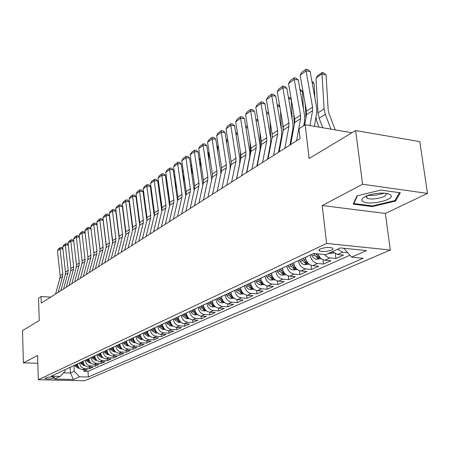 <?xml version="1.0" encoding="UTF-8"?>
<svg xmlns="http://www.w3.org/2000/svg" width="450" height="450" viewBox="0 0 450 450"><rect width="100%" height="100%" fill="white"/><g stroke="black" fill="none" stroke-linecap="round" stroke-linejoin="round"><path stroke-width="0.67" d="M320.361 248.934C318.848 249.683 318.566 250.346 319.511 250.914C322.954 251.927 326.976 251.64 331.577 250.054C333.141 249.289 333.433 248.619 332.443 248.034C328.95 247.039 324.923 247.337 320.361 248.934M427.5 193.404L419.799 141.615L355.613 130.545L362.588 184.241L322.183 205.526L326.627 243.433L390.313 250.031L385.358 213.446L427.5 193.404L362.588 184.241M326.627 243.433L38.351 379.761L84.741 380.711L390.313 250.031M38.351 379.761L37.564 355.438L23.417 362.891L37.817 363.302M23.417 362.891L22.5 330.604L39.262 320.535L38.514 298.164L41.051 296.522L41.276 303.103L300.066 138.6L298.963 128.824L305.196 124.768L309.077 158.496L355.613 130.545M77.344 363.966L77.344 364.005C77.799 367.324 79.566 369.186 82.642 369.596L87.238 369.72L83.852 371.233L83.779 369.624M79.588 362.914L79.594 362.959C80.049 366.289 81.821 368.162 84.909 368.572L89.516 368.696L89.443 367.054M89.516 368.696L92.981 367.149L88.346 367.02C85.247 366.604 83.458 364.714 82.997 361.361L82.997 361.322M88.779 358.616L88.779 358.661C89.252 362.048 91.052 363.96 94.185 364.387L98.854 364.522L95.316 366.103L95.231 364.416M94.691 355.854L94.697 355.894C95.181 359.319 96.998 361.254 100.159 361.688L104.867 361.834L101.244 363.454L101.16 361.721M100.749 353.019L100.749 353.064C101.244 356.529 103.084 358.481 106.267 358.931L111.021 359.083L107.314 360.743L107.218 358.959M106.948 350.123L106.948 350.168C107.454 353.672 109.311 355.646 112.528 356.108L117.315 356.265L113.524 357.964L113.422 356.136M113.293 347.152L113.293 347.197C113.811 350.741 115.689 352.744 118.935 353.211L123.767 353.385L119.88 355.123L119.773 353.244M119.796 344.115L119.796 344.16C120.324 347.743 122.226 349.774 125.494 350.252L130.371 350.432L126.388 352.209L126.276 350.28M126.456 340.999L126.461 341.044C126.996 344.672 128.919 346.725 132.221 347.214L137.138 347.406L133.059 349.228L132.941 347.243M133.284 337.809L133.29 337.854C133.841 341.522 135.782 343.603 139.112 344.104L144.073 344.301L139.888 346.174L139.764 344.126M140.287 334.536L140.287 334.581C140.85 338.293 142.813 340.402 146.177 340.914L151.183 341.123L146.897 343.041L146.762 340.937M147.465 331.178L147.465 331.223C148.044 334.98 150.03 337.118 153.422 337.641L158.473 337.866L154.074 339.829L153.934 337.663M154.828 327.735L154.834 327.78C155.424 331.582 157.433 333.748 160.858 334.282L165.949 334.519L161.438 336.538L161.291 334.305M162.388 324.197L162.394 324.248C162.996 328.095 165.032 330.294 168.486 330.84L173.621 331.088L168.998 333.157L168.834 330.857M170.145 320.569L170.151 320.619C170.775 324.512 172.828 326.745 176.316 327.302L181.502 327.566L176.749 329.687L176.58 327.319M178.116 316.845L178.121 316.896C178.757 320.839 180.838 323.1 184.359 323.674L189.591 323.949L184.708 326.132L184.528 323.685M186.3 313.014L186.306 313.065C186.958 317.059 189.062 319.354 192.617 319.944L197.899 320.231L192.887 322.476L192.69 319.95M194.715 309.082L194.721 309.133C195.39 313.178 197.522 315.506 201.111 316.114L206.438 316.412L201.285 318.718L201.077 316.108M203.366 305.038L203.366 305.089C204.058 309.189 206.213 311.552 209.835 312.171L215.213 312.491L209.919 314.859L209.694 312.159M212.259 300.881L212.265 300.932C212.974 305.083 215.156 307.479 218.812 308.121L224.235 308.452L218.79 310.888L218.554 308.098M221.411 296.601L221.417 296.651C222.143 300.859 224.353 303.294 228.049 303.947L233.522 304.301L227.919 306.804L227.666 303.907M230.833 292.196L230.839 292.247C231.587 296.516 233.826 298.986 237.549 299.655L243.079 300.026L237.313 302.608L237.043 299.599M240.536 287.657L240.542 287.713C241.307 292.039 243.574 294.548 247.343 295.239L252.917 295.627L246.977 298.282L246.69 295.155M250.532 282.983L250.537 283.039C251.325 287.426 253.62 289.974 257.423 290.683L263.053 291.094L256.933 293.833L256.624 290.565M260.831 278.168L260.837 278.224C261.653 282.673 263.976 285.261 267.817 285.992L273.499 286.425L267.193 289.243L266.856 285.834M271.451 273.201L271.457 273.257C272.295 277.768 274.652 280.401 278.528 281.154L284.265 281.61L277.762 284.518L277.403 280.952M282.409 268.076L282.414 268.132C283.281 272.711 285.671 275.389 289.586 276.165L295.374 276.643L288.669 279.641L288.276 275.901M293.721 262.789L293.726 262.845C294.615 267.491 297.039 270.214 300.994 271.012L306.838 271.519L299.914 274.613L299.486 270.681M305.398 257.327L305.409 257.389C306.326 262.102 308.779 264.87 312.772 265.697L318.673 266.226L311.524 269.421L311.062 265.281M317.959 253.879C319.421 257.563 321.75 259.673 324.945 260.201L330.896 260.758L323.516 264.06L323.01 259.684M332.449 251.595L337.528 254.52L343.536 255.105L335.902 258.519L335.351 253.89M53.212 378.321L54.675 377.392C52.487 376.723 49.736 376.796 46.417 377.606L44.977 378.523C47.143 379.192 49.888 379.119 53.212 378.321L53.162 376.988M70.183 367.312L70.419 373.011L74.256 371.261L79.532 376.813L88.29 377.01L363.206 258.266L351.591 257.136L366.491 250.583L340.436 247.933L325.811 254.638L313.673 253.463L51.221 376.178L60.233 376.38L65.132 371.031L65.076 369.703M79.532 376.813L73.468 379.479L54.349 379.08L60.233 376.38M310.179 255.094L305.409 257.389M298.35 260.623L293.726 262.845M286.892 265.984L282.414 268.132M275.794 271.17L271.457 273.257M265.039 276.199L260.837 278.224M254.61 281.076L250.537 283.039M244.496 285.806L240.542 287.713M234.681 290.396L230.839 292.247M225.146 294.851L221.417 296.651M215.888 299.183L212.265 300.932M206.893 303.39L203.366 305.089M198.146 307.479L194.721 309.133M189.641 311.456L186.306 313.065M181.361 315.326L178.121 316.896M173.306 319.089L170.151 320.619M165.465 322.757L162.394 324.248M157.826 326.329L154.834 327.78M150.39 329.811L147.465 331.223M143.134 333.202L140.287 334.581M136.063 336.51L133.29 337.854M129.167 339.733L126.461 341.044M122.439 342.877L119.796 344.16M115.875 345.949L113.293 347.197M109.468 348.947L106.948 350.168M103.207 351.872L100.749 353.064M97.099 354.729L94.697 355.894M91.125 357.519L88.779 358.661M85.292 360.248L82.997 361.361M83.852 371.233L88.026 371.34L349.926 255.24M347.687 252.692L342.681 252.191L337.579 249.244M335.902 258.519L328.657 257.687L326.588 256.635L324.439 254.503M323.516 264.06L317.593 263.52C313.582 262.688 311.113 259.898 310.185 255.15M311.524 269.421L305.657 268.909C301.691 268.099 299.256 265.359 298.356 260.685M299.914 274.613L294.103 274.123C290.171 273.341 287.769 270.647 286.898 266.04M288.669 279.641L282.909 279.18C279.017 278.415 276.649 275.766 275.799 271.226M277.762 284.518L272.059 284.074C268.206 283.337 265.871 280.727 265.044 276.255M267.193 289.243L261.54 288.827C257.726 288.107 255.42 285.542 254.616 281.132M256.933 293.833L251.336 293.434C247.556 292.736 245.278 290.211 244.502 285.857M246.977 298.282L241.431 297.906C237.69 297.225 235.44 294.739 234.686 290.447M237.313 302.608L231.817 302.248C228.111 301.584 225.889 299.137 225.152 294.907M227.919 306.804L222.474 306.467C218.801 305.82 216.607 303.407 215.893 299.233M218.79 310.888L213.396 310.562C209.762 309.938 207.591 307.564 206.899 303.441M209.919 314.859L204.57 314.55C200.97 313.937 198.827 311.597 198.152 307.53M201.285 318.718L195.986 318.426C192.42 317.829 190.305 315.523 189.641 311.507M192.887 322.476L187.633 322.194C184.101 321.615 182.014 319.337 181.367 315.377M184.708 326.132L179.505 325.862C176.006 325.294 173.942 323.055 173.312 319.14M176.749 329.687L171.591 329.439C168.126 328.882 166.084 326.672 165.471 322.808M168.998 333.157L163.884 332.916C160.447 332.376 158.428 330.199 157.832 326.379M161.438 336.538L156.375 336.308C152.966 335.779 150.975 333.63 150.39 329.856M154.074 339.829L149.051 339.615C145.682 339.098 143.707 336.977 143.139 333.248M146.897 343.041L141.919 342.838C138.572 342.332 136.626 340.239 136.069 336.555M139.888 346.174L134.955 345.977C131.642 345.488 129.713 343.418 129.172 339.778M133.059 349.228L128.166 349.043C124.881 348.564 122.974 346.522 122.445 342.923M126.388 352.209L121.539 352.035C118.282 351.562 116.398 349.549 115.875 345.994M119.88 355.123L115.071 354.954C111.842 354.493 109.98 352.507 109.468 348.986M113.524 357.964L108.754 357.806C105.559 357.356 103.708 355.393 103.213 351.911M107.314 360.743L102.583 360.596C99.416 360.152 97.588 358.211 97.099 354.769M101.244 363.454L96.559 363.313C93.414 362.886 91.609 360.968 91.131 357.564M95.316 366.103L90.669 365.974C87.553 365.552 85.759 363.656 85.297 360.293M74.014 365.524L74.256 371.261M351.939 132.75L305.196 124.768M50.687 297.118L41.051 296.522M63.473 372.842L70.419 373.011L73.468 379.479M88.026 371.34L88.29 377.01M351.591 257.136L343.89 248.366M322.183 205.526L385.358 213.446M380.846 190.069L356.934 195.902L353.16 204.12L372.291 206.578L395.55 201.066L400.326 192.78L380.846 190.069M366.182 197.303L366.649 197.364M387.681 193.978L388.266 193.838M395.37 199.766L395.55 201.066M372.201 205.903L372.291 206.578M55.564 294.019L59.957 278.117L60.142 275.687L57.437 250.774L60.053 248.884L60.401 247.511L61.633 247.528L62.876 248.681M62.904 248.923L60.053 248.884L62.786 273.921L62.601 276.368L58.208 292.337M57.437 250.774L58.573 248.839L60.401 247.511M79.29 368.19L78.311 368.252L75.308 366.193L74.79 365.158M78.137 366.744L76.506 364.354M75.842 364.669L76.359 365.704L78.778 367.656M362.751 201.381C368.634 206.106 397.046 199.378 390.262 194.766C388.373 193.483 384.902 192.949 379.839 193.157C372.336 193.719 366.767 195.266 363.144 197.786C361.491 199.164 361.361 200.368 362.751 201.381M366.446 195.947L367.026 198.067C371.745 201.015 390.122 196.363 385.532 193.326L385.487 193.292M384.536 193.202L376.014 195.114L367.329 195.598M399.448 192.656L394.909 200.571L372.364 205.92L353.824 203.529L357.39 195.795M353.739 202.86L353.824 203.529M60.874 290.644L65.278 274.596L65.458 272.137L62.691 246.977L65.357 245.042L65.706 243.658L66.949 243.681L68.259 244.896M68.282 245.087L65.357 245.042L68.164 270.332L67.978 272.801L63.574 288.928M62.691 246.977L63.833 245.019L65.706 243.658M66.302 287.196L70.712 270.99L70.892 268.509L68.057 243.09L70.785 241.116L71.128 239.726L72.377 239.749L73.761 241.02M73.778 241.166L70.785 241.116L73.654 266.664L73.474 269.156L69.058 285.441M68.057 243.09L69.216 241.11L71.128 239.726M71.848 283.669L76.269 267.306L76.449 264.797L73.547 239.119L76.337 237.099L76.669 235.699L77.934 235.727L79.391 237.06M79.403 237.161L76.337 237.099L79.273 262.912L79.099 265.433L74.672 281.874M73.547 239.119L74.717 237.122L76.669 235.699M77.529 280.058L81.956 263.537L82.131 261.006L79.161 235.058L82.013 232.993L82.339 231.587L83.616 231.615L85.146 233.01M85.151 233.061L82.013 232.993L85.022 259.076L84.847 261.619L80.415 278.224M79.161 235.058L80.342 233.038L82.339 231.587M84.983 365.614L83.931 365.676L80.899 363.594L80.376 362.548M83.829 364.174L82.131 361.727M81.45 362.048L81.979 363.094L84.465 365.074M90.804 362.976L89.679 363.043L86.619 360.934L86.085 359.876M89.646 361.547L87.885 359.038M87.188 359.364L87.722 360.422L90.281 362.43M96.767 360.276L95.558 360.349L92.469 358.211L91.935 357.142M95.603 358.858L93.774 356.282M93.06 356.619L93.6 357.688L96.233 359.73M102.87 357.514L101.576 357.593L98.46 355.427L97.914 354.347M101.694 356.108L99.799 353.464M99.067 353.807L99.613 354.892L102.319 356.957M83.34 276.362L87.772 259.678L87.947 257.124L84.904 230.906L87.823 228.791L88.144 227.374L89.426 227.407L91.035 228.864M91.035 228.87L87.823 228.791L90.906 255.144L90.731 257.721L86.293 274.483M84.904 230.906L86.096 228.859L88.144 227.374M109.114 354.684L107.736 354.769L104.591 352.575L104.034 351.484M107.938 353.289L105.964 350.584M105.216 350.933L105.772 352.029L107.933 354.015L108.557 354.122M89.286 272.582L93.729 255.735L93.898 253.148L90.776 226.654L93.763 224.494L94.078 223.065L95.372 223.099L97.009 224.578L100.041 249.964M97.009 224.578L93.763 224.494L96.924 251.128L96.756 253.727L92.312 270.658M90.776 226.654L91.986 224.584L94.078 223.065M106.217 244.856L106.206 245.649M115.509 351.793L114.047 351.877L110.863 349.661L110.306 348.553M114.328 350.404L112.281 347.631M111.516 347.985L112.073 349.099L114.255 351.107L114.936 351.219M95.372 268.712L99.821 251.696L99.984 249.081L96.789 222.306L99.849 220.089L100.153 218.655L101.458 218.694L103.117 220.185L106.267 246.189M103.117 220.185L99.849 220.089L103.089 247.011L102.921 249.638L98.471 266.743M96.789 222.306L98.01 220.213L100.153 218.655M112.461 239.434L112.444 240.666M122.062 348.829L120.504 348.919L117.293 346.669L116.724 345.549M120.876 347.451L118.749 344.604M117.962 344.97L118.53 346.095L120.735 348.131L121.478 348.238M101.61 264.746L106.059 247.556L106.222 244.918L102.943 217.851L106.076 215.584L106.374 214.138L107.691 214.183L109.378 215.685L112.641 242.241M109.378 215.685L106.076 215.584L109.401 242.797L109.237 245.453L104.782 262.733M102.943 217.851L104.181 215.73L106.374 214.138M118.851 233.848L118.834 235.536M128.779 345.791L127.119 345.887L123.874 343.609L123.3 342.473M127.586 344.424L125.376 341.505M124.571 341.882L125.145 343.018L127.373 345.082L128.171 345.189M108 260.691L112.455 243.321L112.612 240.654L109.249 213.289L112.461 210.966L112.748 209.514L114.075 209.559L115.785 211.078L119.16 238.151M115.785 211.078L112.461 210.966L115.864 238.483L115.706 241.161L111.251 258.621M109.249 213.289L110.498 211.146L112.748 209.514M125.392 228.083L125.37 230.254M135.664 342.681L133.903 342.782L130.624 340.47L130.044 339.322M134.46 341.319L132.165 338.332M131.344 338.715L131.923 339.868L134.179 341.955L135.039 342.062M123.216 213.204L123.469 212.878M114.547 256.528L119.002 238.978L119.154 236.284L115.706 208.62L118.997 206.241L119.272 204.778L120.611 204.829L122.349 206.359L125.837 233.927M122.349 206.359L118.997 206.241L122.49 234.056L122.338 236.768L117.877 254.407M115.706 208.62L116.972 206.449L119.272 204.778M132.086 222.126L132.064 224.814M142.723 339.486L140.85 339.598L137.537 337.252L136.952 336.094M141.514 338.136L139.129 335.076M138.285 335.469L138.876 336.634L141.148 338.754L142.076 338.856M130.365 208.738L130.033 208.974M129.954 208.356L130.264 207.956M121.258 252.259L125.713 234.529L125.859 231.806L122.321 203.833L125.691 201.392L125.961 199.924L127.316 199.974L129.077 201.521L132.677 229.584M129.077 201.521L125.691 201.392L129.279 229.523L129.133 232.262L124.672 250.088M122.321 203.833L123.604 201.634L125.961 199.924M138.938 215.983L138.921 219.206M149.963 336.218L147.977 336.336L144.63 333.956L144.034 332.781M148.748 334.873L146.267 331.734M145.401 332.139L145.997 333.321L148.303 335.469L149.287 335.565M136.862 203.389L137.244 202.978M137.351 203.822L136.957 204.103M128.138 247.888L132.593 229.967L132.739 227.216L129.105 198.922L132.559 196.425L132.817 194.946L134.184 195.002L135.973 196.566L139.691 225.112M135.973 196.566L132.559 196.425L136.237 224.876L136.097 227.644L131.642 245.661M129.105 198.922L130.399 196.701L132.817 194.946M145.952 209.632L145.946 213.424M157.388 332.859L155.289 332.983L151.903 330.576L151.301 329.383M156.167 331.526L153.591 328.314M152.702 328.725L153.309 329.923L155.638 332.1L156.69 332.184M143.944 198.287L144.405 197.921M144.518 198.776L144.051 199.102M135.191 243.399L139.646 225.292L139.787 222.508L136.058 193.894L139.601 191.329L139.849 189.844L141.227 189.906L143.044 191.486L146.88 220.523M143.044 191.486L139.601 191.329L143.381 220.106L143.246 222.907L138.791 241.116M136.058 193.894L137.368 191.644L139.849 189.844M153.141 203.068L153.141 207.461M165.009 329.417L162.787 329.552L159.368 327.105L158.754 325.896M163.783 328.089L161.724 326.008L161.106 324.799M160.194 325.226L160.808 326.436L163.164 328.641L164.284 328.719M151.217 193.118L151.757 192.735M151.869 193.601L151.335 193.978M142.436 238.798L146.886 220.494L147.021 217.676L143.19 188.736L146.824 186.103L147.06 184.607L148.449 184.674L150.3 186.272L154.254 215.814M150.3 186.272L146.824 186.103L150.705 215.218L150.576 218.047L146.126 236.453M143.19 188.736L144.512 186.458L147.06 184.607M160.509 196.273L160.521 201.308M172.839 325.884L170.482 326.025L167.029 323.539L166.41 322.318M171.602 324.562L169.447 322.419L168.823 321.188M167.884 321.626L168.508 322.853L170.888 325.091L172.08 325.153M158.687 187.847L159.294 187.414M159.418 188.286L158.805 188.719M149.867 234.073L154.311 215.572L154.44 212.726L150.502 183.442L154.232 180.743L154.457 179.241L155.857 179.314L157.742 180.922L161.82 210.999M157.742 180.922L154.232 180.743L158.226 210.195L158.102 213.064L153.658 231.666M150.502 183.442L151.847 181.136L154.457 179.241M168.053 189.248L168.081 194.951M180.877 322.256L178.386 322.402L174.898 319.882L174.268 318.645M179.629 320.94L177.379 318.729L176.743 317.486M175.781 317.936L176.411 319.179L178.824 321.452L180.084 321.497M166.348 182.436L167.04 181.946M167.164 182.829L166.472 183.319M157.5 229.224L161.938 210.516L162.056 207.636L158.012 178.009L161.843 175.241L162.051 173.728L163.463 173.807L165.381 175.433L169.588 206.072M165.381 175.433L161.843 175.241L165.943 205.042L165.825 207.939L161.393 226.749M158.012 178.009L159.373 175.674L162.051 173.728M175.787 181.969L175.838 188.387M189.141 318.532L186.502 318.684L182.976 316.125L182.334 314.871M187.875 317.216L185.524 314.944L184.882 313.678M183.893 314.145L184.534 315.399L186.969 317.706L188.303 317.734M174.218 176.884L174.994 176.338M175.118 177.232L174.341 177.778M165.336 224.241L169.763 205.329L169.881 202.416L165.718 172.434L169.65 169.588L169.847 168.069L171.276 168.148L173.222 169.791L177.564 201.032M173.222 169.791L169.65 169.588L173.869 199.749L173.756 202.68L169.335 221.698M165.718 172.434L167.096 170.066L169.847 168.069M183.718 174.426L183.791 181.597M197.629 314.702L194.844 314.865L193.359 314.426L191.835 313.144L190.626 310.995M196.357 313.391L193.894 311.051L193.241 309.769M192.229 310.247L192.876 311.524L195.339 313.858L196.751 313.864M182.301 171.18L183.167 170.567M183.296 171.472L182.43 172.08M173.391 219.122L177.806 199.997L177.913 197.049L173.638 166.703L177.677 163.783L177.857 162.253L179.297 162.343L181.277 164.002L185.76 195.879M181.277 164.002L177.677 163.783L182.014 194.316L181.907 197.28L177.497 216.512M173.638 166.703L175.028 164.306L177.857 162.253M191.852 166.607L191.953 174.578M206.359 310.764L203.417 310.939L201.915 310.489L200.374 309.189L199.148 307.007M204.998 309.426L202.5 307.046L201.842 305.752M200.796 306.242L201.454 307.536L203.946 309.909L205.431 309.887M190.609 165.319L191.565 164.644M191.694 165.561L190.738 166.23M181.665 213.862L186.069 194.518L186.171 191.537L181.766 160.819L185.917 157.821L186.086 156.279L187.537 156.375L189.551 158.051L194.175 190.62M189.551 158.051L185.917 157.821L190.384 188.724L190.288 191.722L185.889 211.174M181.766 160.819L183.178 158.389L186.086 156.279M200.357 159.598L200.329 167.31M215.342 306.72L212.226 306.9L210.713 306.444L209.154 305.117L207.911 302.912M214.048 305.421L211.348 302.929L210.679 301.618M209.604 302.119L210.274 303.429L212.799 305.843L214.352 305.781M199.148 159.289L200.199 158.546M200.306 159.261L199.282 160.217M190.176 208.451L194.563 188.888L194.653 185.873L190.125 154.772L194.394 151.689L194.541 150.143L196.009 150.244L198.056 151.937L202.821 185.259M198.056 151.937L194.394 151.689L198.99 182.981L198.9 186.013L194.524 205.689M190.125 154.772L191.554 152.308L194.541 150.143M209.284 153.613L208.811 153.506L208.929 159.789M224.584 302.558L221.293 302.749L219.763 302.282L218.188 300.938L216.928 298.699M223.29 301.281L220.455 298.699L219.774 297.366M218.672 297.883L219.347 299.211L221.901 301.657L223.521 301.551M207.922 153.096L209.081 152.28M209.115 152.516L208.811 153.506L208.063 154.035M198.928 202.888L203.299 183.099L203.383 180.045L198.72 148.556L203.107 145.384L203.237 143.831L204.716 143.938L206.803 145.648L211.703 179.82M206.803 145.648L203.107 145.384L207.838 177.069L207.759 180.141L203.4 200.042M198.72 148.556L200.166 146.059L203.237 143.831M218.469 147.465L217.659 147.279L217.761 151.987M234.096 298.271L230.625 298.474L229.382 298.147L227.481 296.629L226.204 294.356M232.836 297.051L229.826 294.339L229.134 292.989M227.998 293.518L228.684 294.868L231.272 297.354L232.926 297.163M216.956 146.722L218.244 145.997M218.047 145.952L217.659 147.279L217.102 147.673M207.939 197.162L212.282 177.143L212.361 174.049L207.557 142.161L212.068 138.898L212.186 137.34L213.677 137.453L215.803 139.185L220.703 171.208L220.821 174.352M215.803 139.185L212.068 138.898L216.945 170.989L216.877 174.099L212.541 194.237M207.557 142.161L209.025 139.629L212.186 137.34M231.081 164.565L230.979 160.678M227.936 141.148L226.755 140.873L226.834 143.899M243.894 293.861L240.227 294.075L238.972 293.738L237.285 292.483L235.755 289.896M237.6 289.029L238.303 290.396L240.919 292.922L242.567 292.657L239.473 289.851L238.77 288.484M226.249 140.164L227.132 139.539L227.706 139.674M227.132 139.539L226.401 141.126M217.215 191.267L221.535 171.011L221.602 167.884L216.653 135.585L221.293 132.221L221.389 130.657L222.896 130.781L225.062 132.525L230.107 164.964L230.113 169.2M225.062 132.525L221.293 132.221L226.322 164.728L226.26 167.878L221.951 188.252M216.653 135.585L218.138 133.014L221.389 130.657M240.598 159.502L240.362 151.521M237.684 134.651L236.115 134.286L236.154 135.506M253.991 289.322L250.121 289.541L248.85 289.198L247.146 287.921L245.588 285.294M247.494 284.406L248.203 285.795L250.852 288.36L252.534 288.079L249.412 285.233L248.698 283.838M235.822 133.408L236.475 132.947L237.448 133.178M236.475 132.947L235.974 134.387M226.766 185.192L231.058 164.7L231.114 161.528L226.013 128.812L230.794 125.353L230.867 123.778L232.386 123.907L234.596 125.674L239.799 158.535L239.726 163.311L236.503 178.999M234.596 125.674L230.794 125.353L235.974 158.282L235.924 161.471L231.649 182.087M226.013 128.812L227.52 126.208L230.867 123.778M250.403 154.339L249.998 141.975M247.731 127.974L245.846 127.524M248.029 165.189L248.153 165.527M264.403 284.642L260.308 284.873L259.031 284.524L257.062 282.932L255.724 280.553M257.687 279.636L258.407 281.048L261.09 283.657L262.806 283.354L259.656 280.468L258.93 279.056M245.678 126.456L246.094 126.157L247.494 126.501M246.094 126.157L245.807 127.277M236.604 178.937L240.868 158.197L240.913 154.986L235.648 121.837L240.576 118.271L240.626 116.691L242.162 116.831L244.412 118.62L249.778 151.914L249.727 156.752L246.532 172.631M244.412 118.62L240.576 118.271L245.925 151.639L245.88 154.873L241.639 175.736M235.648 121.837L237.178 119.194L240.626 116.691M260.511 149.079L259.892 132.013M258.097 121.112L256.05 120.606M258.244 159.058L258.446 159.593M275.096 279.787L270.816 280.063L269.522 279.697L267.531 278.083L266.175 275.67M268.194 274.725L268.931 276.154L271.648 278.809L273.398 278.488L270.214 275.558L269.477 274.123M255.831 119.284L257.901 119.908M255.994 119.171L255.887 119.621M246.752 172.491L250.976 151.493L251.01 148.247L245.582 114.654L250.656 110.981L250.684 109.389L252.236 109.541L254.531 111.347L260.066 145.086L260.032 149.985L256.866 166.061M254.531 111.347L250.656 110.981L256.174 144.793L256.146 148.067L251.944 169.189M245.582 114.654L247.134 111.971L250.684 109.389M270.945 143.724L270.855 141.508M270.731 138.392L270.062 121.612M268.791 114.041L266.569 113.484M268.785 152.758L269.061 153.501M286.116 274.77L281.649 275.096L280.344 274.725L278.331 273.082L276.947 270.63M279.034 269.657L279.782 271.108L282.532 273.808L284.316 273.465L281.109 270.495L280.361 269.038M266.321 112.005L267.744 112.359L268.656 113.231M257.214 165.836L261.399 144.585L261.422 141.294L255.814 107.246L261.051 103.461L261.056 101.869L262.614 102.026L264.96 103.849L270.675 138.049L270.658 143.01L267.525 159.283M264.96 103.849L261.051 103.461L266.749 137.739L266.732 141.053L262.569 162.433M255.814 107.246L257.389 104.524L261.056 101.869M281.711 138.274L281.604 135.906M281.301 128.914L280.507 110.739M279.827 106.768L277.425 106.155M279.658 146.278L280.024 147.257M297.484 269.584L292.832 269.977L291.51 269.595L289.721 268.228L288.067 265.433M272.104 133.808L272.233 136.935M290.222 264.426L290.981 265.899L293.766 268.644L295.588 268.284L292.348 265.264L291.589 263.784M277.172 104.67L278.269 104.957L279.759 106.352M268.009 158.974L272.149 137.458L272.16 134.123L266.366 99.613L271.772 95.704L271.749 94.106L273.324 94.269L275.715 96.12L281.621 130.787L281.621 135.816L278.528 152.291M275.715 96.12L271.772 95.704L277.656 130.455L277.65 133.813L273.538 155.458M266.366 99.613L267.969 96.851L271.749 94.106M292.832 132.733L292.691 129.757M292.179 119.059L291.246 99.366M288.371 97.121L289.125 97.318L291.229 99.276L288.63 98.601M290.886 139.618L291.347 140.844M309.229 264.234L304.374 264.69L303.368 264.442L301.23 262.901L299.548 260.066M282.797 124.155L283.095 130.877M301.77 259.026L302.541 260.528L305.364 263.317L307.221 262.929L303.958 259.869L303.182 258.368M279.157 151.892L283.241 130.106L283.241 126.726L277.256 91.733L282.831 87.699L282.78 86.096L284.372 86.276L286.813 88.138L292.916 123.294L292.939 128.391L289.89 145.069M286.813 88.138L282.831 87.699L288.911 122.934L288.923 126.337L284.867 148.258M277.256 91.733L278.876 88.926L282.78 86.096M304.239 125.392L304.138 123.469M303.379 108.771L302.484 91.429L300.201 90.816M321.362 258.705L316.294 259.228L315.281 258.975L313.11 257.406L311.406 254.52M293.811 114.081L294.317 124.605M313.712 253.463L314.488 254.97L317.351 257.816L319.241 257.4L315.613 253.648M299.942 89.336L302.484 91.429M290.666 144.574L294.699 122.513L294.683 119.087L288.495 83.604L294.255 79.436L294.171 77.828L295.774 78.019L298.271 79.903L304.582 115.554L304.627 120.718L303.739 125.719M298.271 79.903L294.255 79.436L300.544 115.172L300.566 118.62L296.567 140.822M288.495 83.604L290.143 80.752L294.171 77.828M318.966 127.119L316.8 121.444L315.968 117.039M314.91 98.016L314.089 83.317L312.159 82.789M314.471 125.719L314.73 126.394M333.906 252.99L328.241 253.524M305.145 103.562L305.91 118.187M331.031 252.248L331.746 251.916M311.895 81.326L314.089 83.317M304.678 125.106L306.534 114.666L306.501 111.195L300.105 75.206L306.051 70.903L305.938 69.289L307.558 69.491L310.106 71.398L316.631 107.561L316.704 112.793L314.364 126.332M310.106 71.398L306.051 70.903L312.559 107.151L312.598 110.644L309.983 125.584M300.105 75.206L301.776 72.309L305.938 69.289M335.244 129.898L328.984 113.586L328.179 109.986L326.076 74.948L322.014 73.806L324.079 108.911L325.282 114.328L330.969 129.172M315.996 78.047L317.976 75.431L322.189 72.456L322.014 73.806L315.996 78.047L317.964 112.916L319.151 118.288L322.779 127.772M322.189 72.456L323.809 72.917L326.076 74.948M79.594 362.959L77.344 364.005M84.909 368.572L82.642 369.596M342.681 252.191L337.528 254.52M329.929 257.951L324.945 260.201M317.593 263.52L312.772 265.697M305.657 268.909L300.994 271.012M294.103 274.123L289.586 276.165M282.909 279.18L278.528 281.154M272.059 284.074L267.817 285.992M261.54 288.827L257.423 290.683M251.336 293.434L247.343 295.239M241.431 297.906L237.549 299.655M231.817 302.248L228.049 303.947M222.474 306.467L218.812 308.121M213.396 310.562L209.835 312.171M204.57 314.55L201.111 316.114M195.986 318.426L192.617 319.944M187.633 322.194L184.359 323.674M179.505 325.862L176.316 327.302M171.591 329.439L168.486 330.84M163.884 332.916L160.858 334.282M156.375 336.308L153.422 337.641M149.051 339.615L146.177 340.914M141.919 342.838L139.112 344.104M134.955 345.977L132.221 347.214M128.166 349.043L125.494 350.252M121.539 352.035L118.935 353.211M115.071 354.954L112.528 356.108M108.754 357.806L106.267 358.931M102.583 360.596L100.159 361.688M96.559 363.313L94.185 364.387M90.669 365.974L88.346 367.02M54.354 377.207L54.377 377.781M59.957 278.117L62.601 276.368M60.142 275.687L62.786 273.921M78.384 368.246L79.037 367.948M77.029 365.394L77.513 365.169M75.308 366.193L76.359 365.704M78.396 367.161L78.418 367.571M65.278 274.596L67.978 272.801M65.458 272.137L68.164 270.332M70.712 270.99L73.474 269.156M70.892 268.509L73.654 266.664M76.269 267.306L79.099 265.433M76.449 264.797L79.273 262.912M81.956 263.537L84.847 261.619M82.131 261.006L85.022 259.076M84.009 365.67L84.712 365.349M82.659 362.773L83.166 362.537M80.899 363.594L81.979 363.094M84.032 364.5L84.054 364.984M89.758 363.037L90.517 362.689M88.419 360.096L88.954 359.848M86.619 360.934L87.722 360.422M89.792 361.783L89.82 362.334M95.642 360.343L96.452 359.972M94.314 357.356L94.871 357.098M92.469 358.211L93.6 357.688M95.687 358.993L95.715 359.623M101.661 357.587L102.532 357.188M100.344 354.549L100.929 354.279M98.46 355.427L99.613 354.892M101.717 356.136L101.751 356.85M87.772 259.678L90.731 257.721M87.947 257.124L90.906 255.144M107.82 354.763L108.754 354.336M106.521 351.681L107.134 351.394M104.591 352.575L105.772 352.029M107.893 353.261L107.933 354.015M93.729 255.735L96.756 253.727M93.898 253.148L96.924 251.128M114.126 351.877L115.121 351.416M112.843 348.739L113.484 348.441M110.863 349.661L112.073 349.099M114.216 350.331L114.255 351.107M99.821 251.696L102.921 249.638M99.984 249.081L103.089 247.011M120.589 348.919L121.646 348.429M119.317 345.729L119.992 345.414M117.293 346.669L118.53 346.095M120.69 347.327L120.735 348.131M106.059 247.556L109.237 245.453M106.222 244.918L109.401 242.797M127.204 345.887L128.334 345.369M125.949 342.647L126.658 342.315M123.874 343.609L125.145 343.018M127.328 344.256L127.373 345.082M112.455 243.321L115.706 241.161M112.612 240.654L115.864 238.483M133.987 342.776L135.191 342.225M132.75 339.486L133.487 339.137M130.624 340.47L131.923 339.868M134.128 341.1L134.179 341.955M119.002 238.978L122.338 236.768M119.154 236.284L122.49 234.056M140.934 339.593L142.217 339.007M139.719 336.24L140.496 335.88M137.537 337.252L138.876 336.634M141.097 337.871L141.148 338.754M125.713 234.529L129.133 232.262M125.859 231.806L129.279 229.523M148.067 336.33L149.422 335.706M146.869 332.916L147.679 332.539M144.63 333.956L145.997 333.321M148.241 334.558L148.303 335.469M132.593 229.967L136.097 227.644M132.739 227.216L136.237 224.876M155.374 332.983L156.814 332.319M154.198 329.507L155.047 329.113M151.903 330.576L153.309 329.923M155.576 331.155L155.638 332.1M139.646 225.292L143.246 222.907M139.787 222.508L143.381 220.106M162.877 329.546L164.402 328.843M161.724 326.008L162.613 325.598M159.368 327.105L160.808 326.436M163.097 327.668L163.164 328.641M146.886 220.494L150.576 218.047M147.021 217.676L150.705 215.218M170.572 326.019L172.192 325.277M169.447 322.419L170.376 321.986M167.029 323.539L168.508 322.853M170.82 324.084L170.888 325.091M154.311 215.572L158.102 213.064M154.44 212.726L158.226 210.195M178.476 322.397L180.191 321.615M177.379 318.729L178.352 318.279M174.898 319.882L176.411 319.179M178.746 320.406L178.824 321.452M161.938 210.516L165.825 207.939M162.056 207.636L165.943 205.042M186.598 318.679L188.409 317.852M185.524 314.944L186.542 314.466M182.976 316.125L184.534 315.399M186.891 316.62L186.969 317.706M169.763 205.329L173.756 202.68M169.881 202.416L173.869 199.749M194.934 314.859L196.858 313.982M193.894 311.051L194.963 310.551M191.273 312.266L192.876 311.524M195.255 312.739L195.339 313.858M177.806 199.997L181.907 197.28M177.913 197.049L182.014 194.316M203.513 310.933L205.537 310.005M202.5 307.046L203.619 306.529M199.806 308.301L201.454 307.536M203.856 308.739L203.946 309.909M186.069 194.518L190.288 191.722M186.171 191.537L190.384 188.724M212.327 306.894L214.47 305.916M211.348 302.929L212.524 302.389M208.581 304.217L210.274 303.429M212.698 304.627L212.799 305.843M194.563 188.888L198.9 186.013M194.653 185.873L198.99 182.981M221.394 302.743L223.656 301.702M220.455 298.699L221.681 298.125M217.603 300.021L219.347 299.211M221.794 300.397L221.901 301.657M203.299 183.099L207.759 180.141M203.383 180.045L207.838 177.069M230.721 298.468L233.117 297.371M229.826 294.339L231.109 293.743M226.89 295.706L228.684 294.868M231.154 296.044L231.272 297.354M212.282 177.143L216.877 174.099M212.361 174.049L216.945 170.989M240.328 294.069L242.854 292.911M239.473 289.851L240.817 289.226M236.453 291.257L238.303 290.396M240.795 291.561L240.919 292.922M221.535 171.011L226.26 167.878M221.602 167.884L226.322 164.728M250.222 289.536L252.889 288.315M249.412 285.233L250.819 284.574M246.302 286.678L248.203 285.795M250.718 286.937L250.852 288.36M231.058 164.7L235.924 161.471M231.114 161.528L235.974 158.282M260.415 284.867L263.233 283.579M259.656 280.468L261.129 279.782M256.449 281.959L258.407 281.048M260.949 282.173L261.09 283.657M240.868 158.197L245.88 154.873M240.913 154.986L245.925 151.639M270.923 280.058L273.892 278.696M270.214 275.558L271.761 274.838M266.906 277.099L268.931 276.154M271.491 277.256L271.648 278.809M250.976 151.493L256.146 148.067M251.01 148.247L256.174 144.793M281.756 275.091L284.895 273.656M281.109 270.495L282.729 269.741M277.695 272.081L279.782 271.108M282.364 272.183L282.532 273.808M261.399 144.585L266.732 141.053M261.422 141.294L266.749 137.739M292.939 269.972L296.252 268.453M292.348 265.264L294.047 264.476M288.827 266.906L290.981 265.899M293.586 266.946L293.766 268.644M272.149 137.458L277.65 133.813M272.16 134.123L277.656 130.455M304.481 264.684L307.98 263.081M303.958 259.869L305.736 259.037M300.319 261.562L302.541 260.528M305.168 261.54L305.364 263.317M283.241 130.106L288.923 126.337M283.241 126.726L288.911 122.934M316.406 259.222L320.096 257.529M315.945 254.289L317.031 253.789M312.188 256.039L314.488 254.97M317.137 255.949L317.351 257.816M294.699 122.513L300.566 118.62M294.683 119.087L300.544 115.172M328.725 253.581L332.623 251.792M306.534 114.666L312.598 110.644M306.501 111.195L312.559 107.151M324.079 108.911L317.964 112.916M325.282 114.328L319.151 118.288M319.354 249.553L319.511 250.914M366.733 195.829L367.026 198.067M365.22 196.504L363.144 197.786"/></g></svg>
